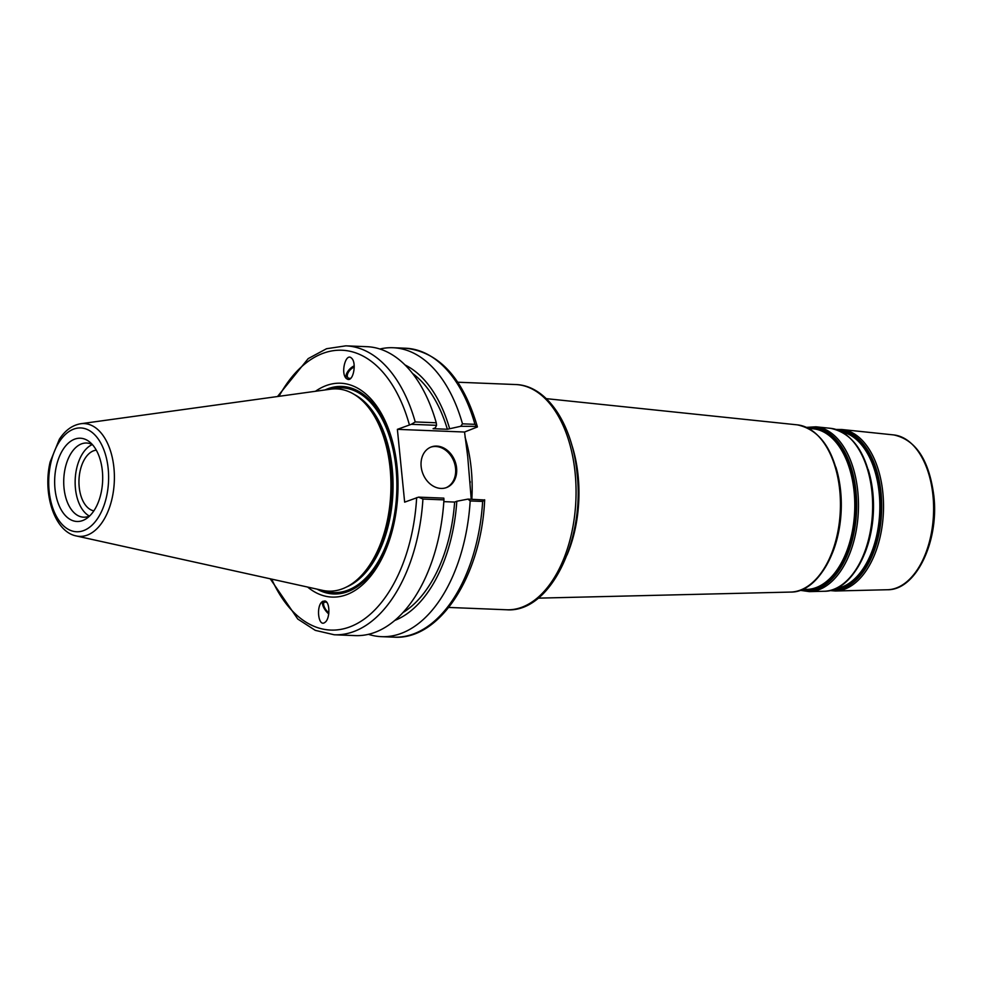 <?xml version="1.0" encoding="UTF-8"?>
<svg xmlns="http://www.w3.org/2000/svg" width="983" height="983" viewBox="0 0 983 983"><rect width="100%" height="100%" fill="white"/><g stroke="black" fill="none" stroke-linecap="round" stroke-linejoin="round"><path stroke-width="1.47" d="M379.88 349.014A144.575 83.223 92.3 0 1 393.077 347.736L405.537 348.228A144.575 83.223 92.3 0 1 474.949 424.324L477.394 426.954L464.529 432.029L467.687 456.296L471.238 499.241M326.958 602.579A7.385 3.096 -126.6 0 0 324.243 602.333A7.385 3.096 -126.6 0 0 324.341 607.003A7.385 3.096 -126.6 0 0 328.863 612.962M322.928 601.215A9.105 3.821 -126.6 0 0 328.752 613.92M324.82 600.945C330.128 601.621 330.239 618.995 324.955 622.362C318.418 627.768 315.74 605.958 322.399 601.559L324.82 600.945M484.656 499.769L482.641 501.428A144.575 83.223 92.3 0 1 393.974 637.156C440.138 640.326 481.412 574.944 484.656 499.978L467.982 499.106L470.181 500.937A144.575 83.223 92.3 0 1 381.515 636.665A144.575 83.223 92.3 0 1 368.465 634.33M467.982 499.106L456.812 501.244A131.869 75.912 92.3 0 1 394.773 620.445M350.833 378.234A7.385 3.858 134.3 0 1 347.97 377.705A7.385 3.858 134.3 0 1 347.638 373.909A7.385 3.858 134.3 0 1 354.249 366.991M345.819 345.844L366.843 346.68A144.575 83.223 92.3 0 1 436.255 422.776L415.231 421.94A144.575 83.223 -87.7 0 0 345.819 345.844L326.553 348.719L308.195 358.611L277.513 396.53M464.529 432.029L397.378 429.35L411.312 424.312L436.55 425.32L436.255 422.776M436.55 425.32L435.297 427.863L433.11 428.686L447.363 429.264L460.72 426.29L477.271 426.376C462.993 378 439.069 351.963 405.537 348.228M354.212 365.848A9.105 4.768 -45.7 0 0 347.355 372.152A9.105 4.768 -45.7 0 0 346.581 378.738M347.81 379.377L346.311 378.492C340.302 373.245 345.844 351.988 351.607 358.217C356.792 362.604 353.438 381.269 347.81 379.377M93.864 510.853A30.473 17.547 92.3 0 1 79.205 487.101A30.473 17.547 92.3 0 1 96.285 450.153M474.949 424.324L462.489 423.833L460.72 426.29M270.227 578.79L297.775 619.044L315.285 630.361L334.257 634.772A144.575 83.223 -87.7 0 0 422.923 499.045L443.947 499.88L443.812 498.135L418.574 497.128L404.652 502.153L397.378 429.35M456.812 501.244L454.637 502.067L443.825 501.637M422.923 499.045L418.574 497.128M315.469 391.283A107.012 61.597 92.3 0 1 397.869 492.618A107.012 61.597 92.3 0 1 307.63 587.06M411.312 424.312L415.231 421.94M82.732 520.523A41.667 23.985 92.3 0 1 54.95 475.17A41.667 23.985 92.3 0 1 89.932 442.203A41.667 23.985 92.3 0 1 102.637 480.81A41.667 23.985 92.3 0 1 86.885 518.274A41.667 23.985 92.3 0 1 82.732 520.523M80.766 423.734L330.644 389.182A101.2 58.255 92.3 0 1 359.95 398.557A101.2 58.255 92.3 0 1 390.804 492.336A101.2 58.255 92.3 0 1 352.565 583.349A101.2 58.255 92.3 0 1 342.453 588.805A101.2 58.255 92.3 0 1 322.596 590.365L76.281 535.956A56.449 32.5 -87.7 0 0 87.352 535.084A56.449 32.5 -87.7 0 0 113.93 467.871A56.449 32.5 -87.7 0 0 80.766 423.734C72.337 425.16 65.21 430.321 59.373 439.241L50.145 461.973C42.539 493.552 54.36 531.705 76.281 535.956M470.181 500.937L482.641 501.428M393.077 347.736A144.575 83.223 92.3 0 1 462.489 423.833M446.012 487.74A21.687 17.227 69.3 0 0 453.962 461.58A21.687 17.227 69.3 0 0 430.701 447.179M421.154 466.556A21.687 17.227 -110.7 0 1 431.218 446.97A21.687 17.227 -110.7 0 1 454.994 461.187A21.687 17.227 -110.7 0 1 446.528 487.556A21.687 17.227 -110.7 0 1 421.154 466.556M404.996 364.951A131.869 75.912 92.3 0 1 449.55 428.428M412.504 373.429A128.183 73.786 92.3 0 1 447.363 429.264M89.674 515.94A37.108 21.368 92.3 0 1 88.728 516.333A37.108 21.368 92.3 0 1 83.629 517.193A37.108 21.368 92.3 0 1 63.772 479.249A37.108 21.368 92.3 0 1 86.602 443.026A37.108 21.368 92.3 0 1 92.525 444.746M359.95 398.557L361.646 399.983A99.725 57.407 92.3 0 1 392.057 492.385A99.725 57.407 92.3 0 1 354.359 582.071L352.565 583.349M324.98 389.956A103.854 59.791 92.3 0 1 397.537 492.606A103.854 59.791 92.3 0 1 317.017 589.124M443.947 499.88A144.575 83.223 92.3 0 1 355.281 635.608L334.257 634.772M454.637 502.067A128.183 73.786 92.3 0 1 402.932 612.593M89.392 516.063A37.108 21.368 92.3 0 1 75.187 479.704A37.108 21.368 92.3 0 1 92.255 444.599M842.013 431.967A78.738 45.329 92.3 0 1 879.195 493.208A78.738 45.329 92.3 0 1 842.112 586.949A78.738 45.329 92.3 0 1 835.747 588.559M834.235 589.198A79.156 45.562 -87.7 0 0 842.824 587.379A79.156 45.562 -87.7 0 0 880.092 493.147A79.156 45.562 -87.7 0 0 840.551 431.218M864.807 553.269A79.156 45.574 -87.7 0 0 872.855 492.852A79.156 45.574 -87.7 0 0 868.161 469.456M838.069 430.136A80.041 46.078 92.3 0 1 881.051 492.974A80.041 46.078 92.3 0 1 843.377 588.264A80.041 46.078 92.3 0 1 831.667 590.058M844.667 582.661A80.594 46.398 -87.7 0 0 872.658 492.508M808.505 428.318L813.359 428.821A80.409 46.287 92.3 0 1 854.129 491.807A80.409 46.287 92.3 0 1 816.271 587.539A80.409 46.287 92.3 0 1 806.932 589.407L802.054 589.517M802.656 589.505A80.827 46.52 -87.7 0 0 816.971 587.969A80.827 46.52 -87.7 0 0 855.026 491.746A80.827 46.52 -87.7 0 0 809.095 428.379M832.38 553.097A81.306 46.803 -87.7 0 0 840.637 491.058A81.306 46.803 -87.7 0 0 835.82 467.036M807.424 427.777A81.7 47.037 92.3 0 1 855.996 491.574A81.7 47.037 92.3 0 1 817.524 588.854A81.7 47.037 92.3 0 1 800.936 589.972M811.725 583.251A82.744 47.626 -87.7 0 0 840.44 490.701M829.75 590.562L835.39 590.992A80.864 46.545 -87.7 0 0 844.778 589.124A80.864 46.545 -87.7 0 0 882.857 492.852A80.864 46.545 -87.7 0 0 841.841 429.51L836.201 429.485M841.841 429.51L893.658 434.916A77.522 44.628 92.3 0 1 932.978 495.641A77.522 44.628 92.3 0 1 896.471 587.945A77.522 44.628 92.3 0 1 887.465 589.739L835.39 590.992M824.086 591.262C853.772 591.963 878.347 540.38 872.671 492.446C867.694 454.637 853.662 433.27 830.598 428.33A81.589 46.963 92.3 0 1 871.97 492.237A81.589 46.963 92.3 0 1 833.559 589.382A81.589 46.963 92.3 0 1 824.086 591.262L809.341 591.619A82.535 47.503 -87.7 0 0 818.937 589.714A82.535 47.503 -87.7 0 0 857.79 491.451A82.535 47.503 -87.7 0 0 815.939 426.806L806.552 427.372M790.602 592.073C821.051 592.798 846.277 539.851 840.453 490.652C835.341 451.848 820.952 429.915 797.287 424.853A83.727 48.204 92.3 0 1 839.752 490.443A83.727 48.204 92.3 0 1 800.322 590.132A83.727 48.204 92.3 0 1 790.602 592.073L538.291 598.143M567.056 554.94A101.151 58.23 -87.7 0 0 578.127 475.846A101.151 58.23 -87.7 0 0 571.504 444.021M575.129 472.983A112.701 64.878 92.3 0 1 522.071 607.175A112.701 64.878 92.3 0 1 506.577 609.767C549.853 613.183 584.996 540.785 577.082 473.511C572.622 424.521 547.003 385.275 515.596 384.537A112.701 64.878 92.3 0 1 575.129 472.983M471.84 499.253A112.701 64.878 -87.7 0 0 465.033 437.066M416.657 497.631A140.028 80.606 92.3 0 1 357.959 623.099A140.028 80.606 92.3 0 1 271.677 579.11M278.988 396.321A140.028 80.606 92.3 0 1 409.383 424.816M108.191 468.719A51.939 29.908 92.3 0 1 68.294 529.333A51.939 29.908 92.3 0 1 59.521 441.502A51.939 29.908 92.3 0 1 108.191 468.719M354.458 394.564A99.725 57.407 92.3 0 1 392.242 468.744A99.725 57.407 92.3 0 1 346.766 586.888M331.124 389.121A102.453 58.98 92.3 0 1 396.026 468.252A102.453 58.98 92.3 0 1 323.075 590.464M830.598 428.33L815.939 426.806M800.027 590.304L809.341 591.619M797.287 424.853L546.265 398.643M893.658 434.916C915.775 439.684 929.168 460.019 933.85 495.899C939.195 541.35 915.996 590.316 887.465 589.739M448.752 607.445L506.577 609.767M457.759 382.215L515.596 384.537M467.453 454.896L467.699 456.296M470.193 482.702L470.157 481.473M381.515 636.665L393.974 637.156"/></g></svg>
